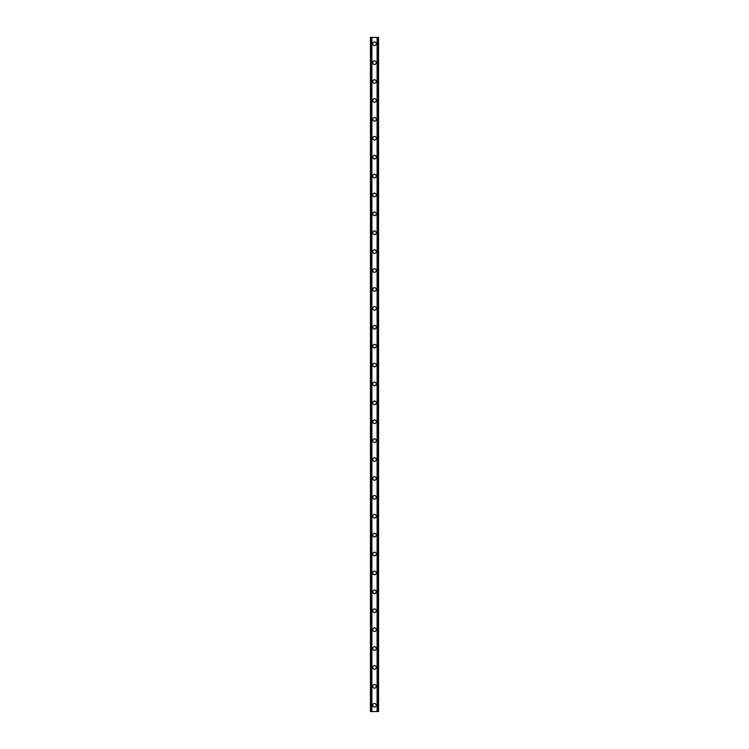 <?xml version="1.0" encoding="UTF-8"?>
<svg xmlns="http://www.w3.org/2000/svg" width="749" height="749" viewBox="0 0 749 749"><rect width="100%" height="100%" fill="white"/><g stroke="black" fill="none" stroke-linecap="round" stroke-linejoin="round"><path stroke-width="1.12" d="M372.702 705.249A1.798 1.798 0 0 1 374.5 703.451A1.798 1.798 0 0 1 376.298 705.249A1.798 1.798 0 0 1 374.5 707.047A1.798 1.798 0 0 1 372.702 705.249M372.702 686.346A1.798 1.798 0 0 1 374.5 684.549A1.798 1.798 0 0 1 376.298 686.346A1.798 1.798 0 0 1 374.5 688.153A1.798 1.798 0 0 1 372.702 686.346M372.702 667.453A1.798 1.798 0 0 1 374.5 665.646A1.798 1.798 0 0 1 376.298 667.453A1.798 1.798 0 0 1 374.5 669.25A1.798 1.798 0 0 1 372.702 667.453M372.702 648.55A1.798 1.798 0 0 1 374.5 646.752A1.798 1.798 0 0 1 376.298 648.55A1.798 1.798 0 0 1 374.5 650.347A1.798 1.798 0 0 1 372.702 648.55M372.702 629.647A1.798 1.798 0 0 1 374.5 627.849A1.798 1.798 0 0 1 376.298 629.647A1.798 1.798 0 0 1 374.5 631.454A1.798 1.798 0 0 1 372.702 629.647M372.702 610.753A1.798 1.798 0 0 1 374.5 608.946A1.798 1.798 0 0 1 376.298 610.753A1.798 1.798 0 0 1 374.5 612.551A1.798 1.798 0 0 1 372.702 610.753M372.702 591.85A1.798 1.798 0 0 1 374.5 590.053A1.798 1.798 0 0 1 376.298 591.85A1.798 1.798 0 0 1 374.5 593.648A1.798 1.798 0 0 1 372.702 591.85M372.702 572.948A1.798 1.798 0 0 1 374.5 571.15A1.798 1.798 0 0 1 376.298 572.948A1.798 1.798 0 0 1 374.5 574.755A1.798 1.798 0 0 1 372.702 572.948M372.702 554.054A1.798 1.798 0 0 1 374.5 552.247A1.798 1.798 0 0 1 376.298 554.054A1.798 1.798 0 0 1 374.5 555.852A1.798 1.798 0 0 1 372.702 554.054M372.702 535.151A1.798 1.798 0 0 1 374.5 533.354A1.798 1.798 0 0 1 376.298 535.151A1.798 1.798 0 0 1 374.5 536.949A1.798 1.798 0 0 1 372.702 535.151M372.702 516.248A1.798 1.798 0 0 1 374.5 514.451A1.798 1.798 0 0 1 376.298 516.248A1.798 1.798 0 0 1 374.5 518.046A1.798 1.798 0 0 1 372.702 516.248M372.702 497.345A1.798 1.798 0 0 1 374.5 495.548A1.798 1.798 0 0 1 376.298 497.345A1.798 1.798 0 0 1 374.5 499.152A1.798 1.798 0 0 1 372.702 497.345M372.702 478.452A1.798 1.798 0 0 1 374.5 476.654A1.798 1.798 0 0 1 376.298 478.452A1.798 1.798 0 0 1 374.5 480.249A1.798 1.798 0 0 1 372.702 478.452M372.702 459.549A1.798 1.798 0 0 1 374.5 457.751A1.798 1.798 0 0 1 376.298 459.549A1.798 1.798 0 0 1 374.5 461.347A1.798 1.798 0 0 1 372.702 459.549M372.702 440.646A1.798 1.798 0 0 1 374.5 438.848A1.798 1.798 0 0 1 376.298 440.646A1.798 1.798 0 0 1 374.5 442.453A1.798 1.798 0 0 1 372.702 440.646M372.702 421.753A1.798 1.798 0 0 1 374.5 419.946A1.798 1.798 0 0 1 376.298 421.753A1.798 1.798 0 0 1 374.5 423.55A1.798 1.798 0 0 1 372.702 421.753M372.702 402.85A1.798 1.798 0 0 1 374.5 401.052A1.798 1.798 0 0 1 376.298 402.85A1.798 1.798 0 0 1 374.5 404.647A1.798 1.798 0 0 1 372.702 402.85M372.702 383.947A1.798 1.798 0 0 1 374.5 382.149A1.798 1.798 0 0 1 376.298 383.947A1.798 1.798 0 0 1 374.5 385.754A1.798 1.798 0 0 1 372.702 383.947M372.702 365.053A1.798 1.798 0 0 1 374.5 363.246A1.798 1.798 0 0 1 376.298 365.053A1.798 1.798 0 0 1 374.5 366.851A1.798 1.798 0 0 1 372.702 365.053M372.702 346.15A1.798 1.798 0 0 1 374.5 344.353A1.798 1.798 0 0 1 376.298 346.15A1.798 1.798 0 0 1 374.5 347.948A1.798 1.798 0 0 1 372.702 346.15M372.702 327.247A1.798 1.798 0 0 1 374.5 325.45A1.798 1.798 0 0 1 376.298 327.247A1.798 1.798 0 0 1 374.5 329.054A1.798 1.798 0 0 1 372.702 327.247M372.702 308.354A1.798 1.798 0 0 1 374.5 306.547A1.798 1.798 0 0 1 376.298 308.354A1.798 1.798 0 0 1 374.5 310.152A1.798 1.798 0 0 1 372.702 308.354M372.702 289.451A1.798 1.798 0 0 1 374.5 287.653A1.798 1.798 0 0 1 376.298 289.451A1.798 1.798 0 0 1 374.5 291.249A1.798 1.798 0 0 1 372.702 289.451M372.702 270.548A1.798 1.798 0 0 1 374.5 268.751A1.798 1.798 0 0 1 376.298 270.548A1.798 1.798 0 0 1 374.5 272.346A1.798 1.798 0 0 1 372.702 270.548M372.702 251.655A1.798 1.798 0 0 1 374.5 249.848A1.798 1.798 0 0 1 376.298 251.655A1.798 1.798 0 0 1 374.5 253.452A1.798 1.798 0 0 1 372.702 251.655M372.702 232.752A1.798 1.798 0 0 1 374.5 230.954A1.798 1.798 0 0 1 376.298 232.752A1.798 1.798 0 0 1 374.5 234.549A1.798 1.798 0 0 1 372.702 232.752M372.702 213.849A1.798 1.798 0 0 1 374.5 212.051A1.798 1.798 0 0 1 376.298 213.849A1.798 1.798 0 0 1 374.5 215.646A1.798 1.798 0 0 1 372.702 213.849M372.702 194.946A1.798 1.798 0 0 1 374.5 193.148A1.798 1.798 0 0 1 376.298 194.946A1.798 1.798 0 0 1 374.5 196.753A1.798 1.798 0 0 1 372.702 194.946M372.702 176.052A1.798 1.798 0 0 1 374.5 174.245A1.798 1.798 0 0 1 376.298 176.052A1.798 1.798 0 0 1 374.5 177.85A1.798 1.798 0 0 1 372.702 176.052M372.702 157.15A1.798 1.798 0 0 1 374.5 155.352A1.798 1.798 0 0 1 376.298 157.15A1.798 1.798 0 0 1 374.5 158.947A1.798 1.798 0 0 1 372.702 157.15M372.702 138.247A1.798 1.798 0 0 1 374.5 136.449A1.798 1.798 0 0 1 376.298 138.247A1.798 1.798 0 0 1 374.5 140.054A1.798 1.798 0 0 1 372.702 138.247M372.702 119.353A1.798 1.798 0 0 1 374.5 117.546A1.798 1.798 0 0 1 376.298 119.353A1.798 1.798 0 0 1 374.5 121.151A1.798 1.798 0 0 1 372.702 119.353M372.702 100.45A1.798 1.798 0 0 1 374.5 98.653A1.798 1.798 0 0 1 376.298 100.45A1.798 1.798 0 0 1 374.5 102.248A1.798 1.798 0 0 1 372.702 100.45M372.702 81.547A1.798 1.798 0 0 1 374.5 79.75A1.798 1.798 0 0 1 376.298 81.547A1.798 1.798 0 0 1 374.5 83.354A1.798 1.798 0 0 1 372.702 81.547M372.702 62.654A1.798 1.798 0 0 1 374.5 60.847A1.798 1.798 0 0 1 376.298 62.654A1.798 1.798 0 0 1 374.5 64.451A1.798 1.798 0 0 1 372.702 62.654M372.702 43.751A1.798 1.798 0 0 1 374.5 41.953A1.798 1.798 0 0 1 376.298 43.751A1.798 1.798 0 0 1 374.5 45.549A1.798 1.798 0 0 1 372.702 43.751M377.973 37.45L370.446 37.45L370.446 711.55L378.554 711.55L378.554 37.45L377.973 37.45L377.973 711.55M378.554 37.45L378.554 711.55M370.446 711.55L370.446 37.45M371.027 37.45L371.027 711.55M371.719 37.45L371.719 711.55M371.907 37.45L371.907 711.55M377.093 37.45L377.093 711.55M377.281 37.45L377.281 711.55"/></g></svg>
